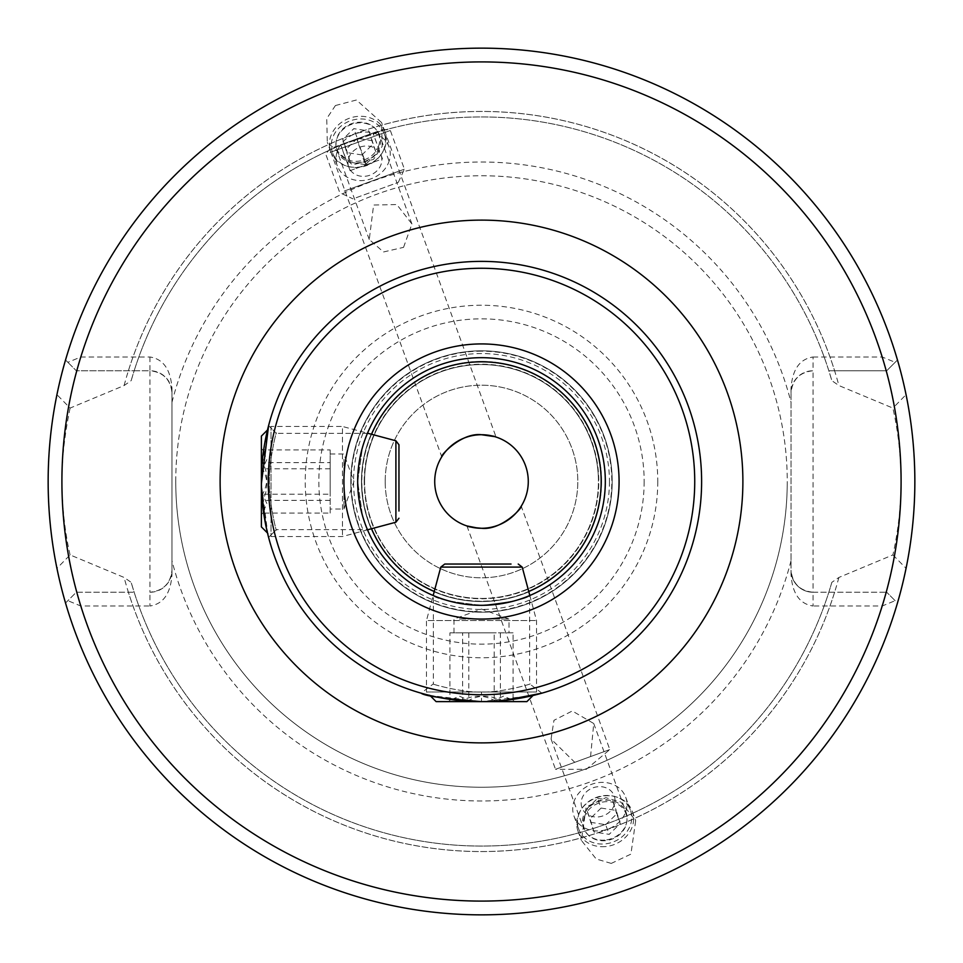 <?xml version="1.0" encoding="UTF-8"?>
<svg xmlns="http://www.w3.org/2000/svg" width="963" height="963" viewBox="0 0 963 963"><rect width="100%" height="100%" fill="white"/><g stroke="black" fill="none" stroke-linecap="round" stroke-linejoin="round"><path stroke-width="0.72" stroke-dasharray="4.82 3.61" d="M261.394 483.667L261.647 492.117M268.605 425.61L276.345 433.35C277.043 428.15 268.641 461.554 269.399 481.524C268.653 501.47 277.043 534.862 276.345 529.65C277.055 534.874 268.641 501.482 269.399 481.512C268.653 461.47 277.055 428.126 276.345 433.35L268.605 425.61M483.739 701.606L504.732 700.39M529.819 595.495L536.523 620.521L536.523 691.988L533.008 695.503L481.5 701.618L429.992 695.503L426.477 691.988L536.523 691.988L426.477 691.988L426.477 620.521L536.523 620.521L426.477 620.521L433.181 595.495M541.928 693.155L529.65 683.899C534.862 683.092 501.518 692.854 481.536 691.988C461.482 692.854 428.138 683.08 433.35 683.899C428.126 683.08 461.458 692.854 481.5 691.988C501.506 692.866 534.862 683.08 529.65 683.899L529.65 595.567C526.809 598.926 510.763 602.176 481.5 605.318C510.811 602.164 526.857 598.914 529.65 595.567M367.433 529.65L362.461 515.542L357.682 481.524L362.473 447.422L367.433 433.35L362.449 447.47L357.682 481.524L362.473 515.578L367.433 529.65L276.345 529.65L268.605 537.39L276.345 529.65M367.433 433.35L276.345 433.35M701.618 481.5A220.118 220.118 0 0 0 481.5 261.382A220.118 220.118 0 0 0 261.382 481.5A220.118 220.118 0 0 0 481.5 701.618A220.118 220.118 0 0 0 701.618 481.5A220.118 220.118 0 0 1 481.5 701.618L481.5 691.988M433.35 595.567C436.203 598.926 452.249 602.176 481.5 605.318C452.201 602.164 436.155 598.926 433.35 595.567L433.35 683.899L421.072 693.155L425.706 694.419M481.5 357.682A123.818 123.818 0 0 0 357.682 481.5A123.818 123.818 0 0 0 481.5 605.318A123.818 123.818 0 0 0 605.318 481.5A123.818 123.818 0 0 0 481.5 357.682M481.5 350.809A130.691 130.691 0 0 0 350.809 481.5A130.691 130.691 0 0 0 481.5 612.191A130.691 130.691 0 0 0 612.191 481.5A130.691 130.691 0 0 0 481.5 350.809A130.691 130.691 0 0 0 350.809 481.5A130.691 130.691 0 0 0 481.5 612.191A130.691 130.691 0 0 0 612.191 481.5A130.691 130.691 0 0 0 481.5 350.809A130.691 130.691 0 0 0 350.809 481.5A130.691 130.691 0 0 0 481.5 612.191A130.691 130.691 0 0 0 612.191 481.5A130.691 130.691 0 0 0 481.5 350.809M481.5 528.278A46.778 46.778 0 0 1 434.722 481.5A46.778 46.778 0 0 1 481.5 434.722A46.778 46.778 0 0 1 528.278 481.5A46.778 46.778 0 0 1 481.5 528.278L478.069 528.145M466.935 525.942L555.519 769.317L609.808 749.563L555.519 769.317L586.262 769.317L609.808 749.563L521.224 506.189M374.174 161.242A28.89 25.014 160 0 0 385.007 131.907A28.89 25.014 160 0 0 341.528 122.337A28.89 25.014 160 0 0 330.706 151.673A28.89 25.014 160 0 0 374.174 161.242M371.068 158.125A22.703 19.657 160 0 0 379.566 135.085A22.703 19.657 160 0 0 345.416 127.561A22.703 19.657 160 0 0 336.906 150.613A22.703 19.657 160 0 0 371.068 158.125M335.413 105.533L356.43 100.008L381.601 122.578L382.191 146.34L373.5 159.389L352.482 164.914L327.312 142.343L326.734 118.581L335.413 105.533M605.149 846.609A28.89 25.014 160 0 1 577.993 831.093A28.89 25.014 160 0 1 605.149 795.823A28.89 25.014 160 0 1 632.294 811.328A28.89 25.014 160 0 1 605.149 846.609M604.764 840.109A22.703 19.657 160 0 1 583.434 827.915A22.703 19.657 160 0 1 604.764 800.205A22.703 19.657 160 0 1 626.094 812.387A22.703 19.657 160 0 1 604.764 840.109M611.264 863.414L596.217 858.996L581.399 840.422L586.166 806.958L605.823 797.677L620.858 802.083L635.688 820.657L630.909 854.133L611.264 863.414M171.968 574.875L171.968 570.228A22.017 22.017 0 0 1 149.951 592.245L149.951 606.004C163.228 604.018 170.559 593.641 171.968 574.875L171.968 388.125C170.559 369.359 163.228 358.982 149.951 356.996L80.808 356.996L67.867 362.317L65.532 359.993A433.35 433.35 0 0 1 897.468 359.993L886.706 370.755L828.842 370.755L831.839 380.65L838.905 385.549L892.906 408.083C904.149 458.256 903.246 508.452 892.906 554.917L838.905 577.451L831.839 582.35L828.842 592.245A364.568 364.568 0 0 1 134.158 592.245L76.294 592.245L65.532 603.007L67.867 600.683L80.808 606.004L149.951 606.004M373.307 133.363A364.568 364.568 0 0 1 831.839 380.65A364.568 364.568 0 0 0 373.307 133.363L340.601 145.269L384.357 130.113L373.307 133.363A364.568 364.568 0 0 1 828.842 370.755L886.706 370.755L897.468 359.993A433.35 433.35 0 0 0 65.532 359.993L76.294 370.755L149.951 370.755L149.951 592.245C163.228 590.849 170.559 583.506 171.968 570.228L171.968 388.125M67.867 362.317L76.294 370.755L134.158 370.755L131.161 380.65L124.095 385.549L70.094 408.083L56.937 394.649C51.545 419.218 48.607 448.168 48.15 481.5C48.595 514.76 51.533 543.698 56.937 568.339L70.094 554.917L124.095 577.451L131.161 582.35L134.158 592.245L76.294 592.245L67.867 600.683M70.094 554.917C64.966 532.695 62.234 508.223 61.909 481.5C61.897 458.87 64.629 434.397 70.094 408.083M364.568 481.5A116.932 116.932 0 0 1 481.5 364.568A116.932 116.932 0 0 1 598.432 481.5A116.932 116.932 0 0 1 481.5 598.432A116.932 116.932 0 0 1 364.568 481.5A116.932 116.932 0 0 1 481.5 364.568A116.932 116.932 0 0 1 598.432 481.5A116.932 116.932 0 0 1 481.5 598.432A116.932 116.932 0 0 1 364.568 481.5A116.932 116.932 0 0 1 481.5 364.568A116.932 116.932 0 0 1 598.432 481.5M361.474 481.5A120.026 120.026 0 0 1 481.5 361.474A120.026 120.026 0 0 1 601.526 481.5A120.026 120.026 0 0 1 481.5 601.526A120.026 120.026 0 0 1 361.474 481.5A120.026 120.026 0 0 1 481.5 361.474A120.026 120.026 0 0 1 601.526 481.5A120.026 120.026 0 0 1 481.5 601.526A120.026 120.026 0 0 1 361.474 481.5A120.026 120.026 0 0 1 481.5 361.474A120.026 120.026 0 0 1 601.526 481.5A120.026 120.026 0 0 1 481.5 601.526A120.026 120.026 0 0 1 361.474 481.5M385.2 481.5A96.3 96.3 0 0 1 481.5 385.2A96.3 96.3 0 0 1 577.8 481.5A96.3 96.3 0 0 1 481.5 577.8A96.3 96.3 0 0 1 385.2 481.5A96.3 96.3 0 0 1 481.5 385.2A96.3 96.3 0 0 1 577.8 481.5A96.3 96.3 0 0 1 481.5 577.8A96.3 96.3 0 0 1 385.2 481.5M791.032 388.125L791.032 392.772C792.441 379.494 799.772 372.151 813.049 370.755L813.049 356.996C799.772 358.982 792.441 369.359 791.032 388.125L791.032 574.875C792.441 593.641 799.772 604.018 813.049 606.004L813.049 592.245C799.772 590.849 792.441 583.506 791.032 570.228L791.032 574.875M175.748 481.5A305.752 305.752 0 0 1 481.5 175.748A305.752 305.752 0 0 1 787.253 481.5A305.752 305.752 0 0 1 481.5 787.253A305.752 305.752 0 0 1 175.748 481.5A305.752 305.752 0 0 1 481.5 175.748A305.752 305.752 0 0 1 787.253 481.5A305.752 305.752 0 0 1 481.5 787.253A305.752 305.752 0 0 1 175.748 481.5A305.752 305.752 0 0 0 481.5 787.253A305.752 305.752 0 0 0 787.253 481.5M892.906 554.917L906.063 568.339A433.35 433.35 0 0 1 56.937 568.339M906.063 568.339C911.467 543.71 914.405 514.76 914.85 481.5C914.393 448.168 911.455 419.218 906.063 394.649L892.906 408.083M403.545 247.359L411.923 223.97L396.804 204.553L373.62 205.035L369.262 239.498L383.479 251.969L403.545 247.359M590.572 756.557L593.738 723.502L572.287 710.983L553.954 720.336L551.077 739.03L574.755 762.323M384.357 130.113L496.065 437.058L494.717 436.636M330.056 149.879L340.601 145.269L330.056 149.879L441.776 456.811M267.919 534.754L261.394 483.98L267.497 429.992L271.012 426.477L271.012 536.523L271.012 426.477L342.479 426.477L342.479 536.523L342.479 426.477L367.505 433.181M149.951 356.996L149.951 370.755C163.228 372.151 170.559 379.494 171.968 392.772A22.017 22.017 0 0 0 149.951 370.755L134.158 370.755A364.568 364.568 0 0 1 340.601 145.269A364.568 364.568 0 0 0 131.161 380.65A364.568 364.568 0 0 1 340.601 145.269M813.049 356.996L882.192 356.996L895.133 362.317M895.133 600.683L886.706 592.245L895.133 600.683L882.192 606.004L813.049 606.004M897.468 603.007A433.35 433.35 0 0 1 65.532 603.007A433.35 433.35 0 0 0 897.468 603.007M813.049 592.245L886.706 592.245L813.049 592.245A22.017 22.017 0 0 1 791.032 570.228L791.032 392.772A22.017 22.017 0 0 1 813.049 370.755L813.049 592.245A22.017 22.017 0 0 1 791.032 570.228M831.839 582.35A364.568 364.568 0 0 1 131.161 582.35A364.568 364.568 0 0 0 831.839 582.35M56.937 394.649A433.35 433.35 0 0 1 906.063 394.649M333.908 147.255L383.382 129.247L333.908 147.255M330.165 152.383L390.34 130.474L330.165 152.383M344.248 191.071L404.424 169.175L344.248 191.071M356.129 197.728L398.261 182.392L356.129 197.728M340.577 144.835L373.042 133.014L340.577 144.835L350.135 170.632L340.733 144.775M356.96 138.865L366.373 164.721L350.135 170.632M366.373 164.721L382.455 158.871L373.042 133.014M382.455 158.871L372.898 133.063M349.99 170.68L382.311 158.919M366.072 164.829L356.659 138.973M378.928 145.1A22.149 19.176 -20 0 1 352.193 161.062A22.149 19.176 -20 0 1 336.785 138.479A22.149 19.176 -20 0 1 363.52 122.518A22.149 19.176 -20 0 1 378.928 145.1M384.562 147.351A27.518 23.822 -20 0 1 358.958 167.369A27.518 23.822 -20 0 1 332.524 152.648A27.518 23.822 -20 0 1 332.211 139.129A27.518 23.822 -20 0 1 357.803 119.111A27.518 23.822 -20 0 1 384.237 133.833A27.518 23.822 -20 0 1 384.562 147.351M389.329 160.448A27.518 23.822 -20 0 1 363.725 180.466A27.518 23.822 -20 0 1 337.291 165.744A27.518 23.822 -20 0 1 336.966 152.214A27.518 23.822 -20 0 1 362.57 132.196A27.518 23.822 -20 0 1 389.004 146.918A27.518 23.822 -20 0 1 389.329 160.448M381.276 163.746A17.202 14.89 -20 0 1 360.511 176.145A17.202 14.89 -20 0 1 348.546 158.606A17.202 14.89 -20 0 1 369.311 146.22A17.202 14.89 -20 0 1 381.276 163.746M361.895 154.947L346.776 152.563L342.744 139.406L353.818 128.633L368.937 131.004L372.97 144.161L361.895 154.947L365.422 164.637L376.497 153.863L372.97 144.161M368.937 131.004L376.497 153.863M372.464 140.706L357.345 138.323L353.818 128.633M357.345 138.323L346.271 149.109L342.744 139.406M365.422 164.637L350.303 162.266L346.271 149.109M350.303 162.266L346.776 152.563M584.072 817.9A22.149 19.176 160 0 1 610.807 801.938A22.149 19.176 160 0 1 626.215 824.521A22.149 19.176 160 0 1 599.48 840.482A22.149 19.176 160 0 1 584.072 817.9M578.438 815.649A27.518 23.822 160 0 1 604.042 795.631A27.518 23.822 160 0 1 630.476 810.352A27.518 23.822 160 0 1 630.789 823.871A27.518 23.822 160 0 1 605.197 843.889A27.518 23.822 160 0 1 578.763 829.167A27.518 23.822 160 0 1 578.438 815.649M573.671 802.552A27.518 23.822 160 0 1 599.275 782.534A27.518 23.822 160 0 1 625.709 797.256A27.518 23.822 160 0 1 626.034 810.786A27.518 23.822 160 0 1 600.431 830.804A27.518 23.822 160 0 1 573.996 816.082A27.518 23.822 160 0 1 573.671 802.552M581.724 799.254A17.202 14.89 160 0 1 602.489 786.855A17.202 14.89 160 0 1 614.454 804.394A17.202 14.89 160 0 1 593.69 816.78A17.202 14.89 160 0 1 581.724 799.254M601.105 808.053L616.224 810.437L620.256 823.594L609.182 834.367L594.063 831.996L590.03 818.839L601.105 808.053L597.578 798.363L586.503 809.137L590.03 818.839M594.063 831.996L586.503 809.137M590.536 822.294L605.655 824.677L609.182 834.367M605.655 824.677L616.729 813.891L620.256 823.594M597.578 798.363L612.697 800.735L616.729 813.891M612.697 800.735L616.224 810.437M513.062 632.823L459.375 632.823L513.062 632.823L513.062 700.366L503.625 696.117L494.175 700.366C483.751 694.817 473.218 694.817 462.613 700.366L451.491 698.596L449.938 700.366L459.375 696.117L468.825 700.366C479.249 694.817 489.782 694.817 500.387 700.366L511.509 698.596L513.062 700.366M459.375 619.077L509.018 619.077L459.375 619.077M436.107 701.618L526.893 701.618M454.957 701.618L514.519 701.618L454.957 701.618M449.938 632.823L459.375 632.823L449.938 632.823L449.938 700.366M462.613 632.823L478.394 632.823L456.269 632.823L462.613 632.823L462.613 700.366M494.175 632.823L478.394 632.823L494.175 632.823L494.175 700.366M500.387 632.823L500.387 700.366M468.825 632.823L468.825 700.366M330.177 513.062L330.177 459.375L330.177 513.062L262.634 513.062L266.883 503.625L262.634 494.175C268.183 483.751 268.183 473.218 262.634 462.613L264.404 451.491L262.634 449.938L266.883 459.375L262.634 468.825C268.183 479.249 268.183 489.782 262.634 500.387L264.404 511.509L262.634 513.062M343.923 459.375L343.923 509.018L343.923 459.375M261.382 436.107L261.382 526.893M261.382 454.957L261.382 514.519L261.382 454.957M330.177 449.938L330.177 459.375L330.177 449.938L262.634 449.938M330.177 462.613L330.177 478.394L330.177 456.269L330.177 462.613L262.634 462.613M330.177 494.175L330.177 478.394L330.177 494.175L262.634 494.175M330.177 500.387L262.634 500.387M330.177 468.825L262.634 468.825M481.5 351.182A130.318 130.318 0 0 0 351.182 481.5A130.318 130.318 0 0 0 481.5 611.818A130.318 130.318 0 0 0 611.818 481.5A130.318 130.318 0 0 0 481.5 351.182M371.537 434.253A119.689 119.689 0 0 0 371.537 528.747M434.253 591.463A119.689 119.689 0 0 0 528.747 591.463M361.655 481.5A119.845 119.845 0 0 1 481.5 361.655A119.845 119.845 0 0 1 601.345 481.5A119.845 119.845 0 0 1 481.5 601.345A119.845 119.845 0 0 1 361.655 481.5M364.219 481.5A117.281 117.281 0 0 1 481.5 364.219A117.281 117.281 0 0 1 598.781 481.5A117.281 117.281 0 0 1 481.5 598.781A117.281 117.281 0 0 1 364.219 481.5M171.968 402.293A319.511 319.511 0 0 1 791.032 402.293M657.765 481.5A176.265 176.265 0 0 1 481.5 657.765A176.265 176.265 0 0 1 305.235 481.5A176.265 176.265 0 0 1 481.5 305.235A176.265 176.265 0 0 1 657.765 481.5M644.151 481.5A162.651 162.651 0 0 1 481.5 644.151A162.651 162.651 0 0 1 318.849 481.5A162.651 162.651 0 0 1 481.5 318.849A162.651 162.651 0 0 1 644.151 481.5M609.447 481.5A127.947 127.947 0 0 1 481.5 609.447A127.947 127.947 0 0 1 353.553 481.5A127.947 127.947 0 0 1 481.5 353.553A127.947 127.947 0 0 1 609.447 481.5M261.382 481.5A220.118 220.118 0 0 0 481.5 701.618M128.392 370.755A370.069 370.069 0 0 1 834.608 370.755M124.095 385.549A370.069 370.069 0 0 1 838.905 385.549M80.808 356.996A419.591 419.591 0 0 1 882.192 356.996M882.192 606.004A419.591 419.591 0 0 1 80.808 606.004M791.032 560.707A319.511 319.511 0 0 1 171.968 560.707M834.608 592.245A370.069 370.069 0 0 1 128.392 592.245M838.905 577.451A370.069 370.069 0 0 1 124.095 577.451M440.789 567.099L522.211 567.099M395.901 440.789L395.901 522.211M385.007 131.907L381.601 122.578M577.993 831.093L581.399 840.422M411.923 223.97L379.566 135.085M551.077 739.03L583.434 827.915M593.738 723.502L626.094 812.387M369.262 239.498L336.906 150.613M632.294 811.328L635.688 820.657M330.706 151.673L327.312 142.343M330.249 148.591L325.699 154.008L339.783 192.696L353.012 198.872M398.261 182.392L404.424 169.175L390.34 130.474L383.382 129.247M337.291 165.744L332.524 152.648M389.004 146.918L384.237 133.833M625.709 797.256L630.476 810.352M573.996 816.082L578.763 829.167M453.982 632.823L453.982 619.077L481.5 609.061L509.018 619.077L509.018 632.823M511.509 698.608L514.519 701.618M451.491 698.608L448.481 701.618M330.177 453.982L343.923 453.982L353.939 481.5L343.923 509.018L330.177 509.018M264.392 511.509L261.382 514.519M264.392 451.491L261.382 448.481M367.505 529.819L342.479 536.523L271.012 536.523L267.497 533.008"/><path stroke-width="1.44" d="M267.497 533.008L261.382 526.893L261.382 436.107L267.497 429.992L268.605 425.61L261.394 483.667M261.647 492.117L265.644 524.618L267.919 534.754M504.732 700.39L541.928 693.155L533.008 695.503L526.893 701.618L481.5 701.618A220.118 220.118 0 0 0 701.618 481.5A220.118 220.118 0 0 0 481.5 261.382A220.118 220.118 0 0 0 261.382 481.5A220.118 220.118 0 0 0 481.5 701.618C444.786 698.837 424.647 696.02 421.072 693.155C424.647 696.02 444.786 698.837 481.5 701.618L483.739 701.606M481.5 605.318A123.818 123.818 0 0 0 605.318 481.5A123.818 123.818 0 0 0 481.5 357.682A123.818 123.818 0 0 0 357.682 481.5A123.818 123.818 0 0 0 481.5 605.318A123.818 123.818 0 0 1 357.682 481.5A123.818 123.818 0 0 1 481.5 357.682M478.069 528.145L466.935 525.942C467.657 526.713 472.508 527.495 481.5 528.278C501.651 530.589 522.801 507.357 521.224 506.189C522.753 507.345 501.819 530.541 481.5 528.278A46.778 46.778 0 0 0 528.278 481.5A46.778 46.778 0 0 0 481.5 434.722A46.778 46.778 0 0 0 434.722 481.5A46.778 46.778 0 0 0 481.5 528.278M496.065 437.058C495.355 436.287 490.492 435.505 481.5 434.722C461.349 432.411 440.175 455.655 441.776 456.811C440.26 455.631 461.169 432.471 481.5 434.722L494.717 436.636M914.85 481.5A433.35 433.35 0 0 1 481.5 914.85A433.35 433.35 0 0 1 48.15 481.5A433.35 433.35 0 0 1 481.5 48.15A433.35 433.35 0 0 1 914.85 481.5A433.35 433.35 0 0 0 481.5 48.15A433.35 433.35 0 0 0 48.15 481.5M481.5 261.382A220.118 220.118 0 0 0 261.382 481.5A220.118 220.118 0 0 0 481.5 701.618L436.107 701.618L429.992 695.503L425.706 694.419M511.028 564.041L444.774 564.041L511.028 564.041M398.959 511.028L398.959 444.774L398.959 511.028M220.118 481.5A261.382 261.382 0 0 1 481.5 220.118A261.382 261.382 0 0 1 742.882 481.5A261.382 261.382 0 0 1 481.5 742.882A261.382 261.382 0 0 1 220.118 481.5M528.747 591.463A119.689 119.689 0 0 0 481.5 361.811A119.689 119.689 0 0 0 371.537 434.253M371.537 528.747A119.689 119.689 0 0 0 434.253 591.463M481.5 694.732A213.232 213.232 0 0 0 694.732 481.5A213.232 213.232 0 0 0 481.5 268.268A213.232 213.232 0 0 0 268.268 481.5A213.232 213.232 0 0 0 481.5 694.732M481.5 619.077A137.577 137.577 0 0 0 619.077 481.5A137.577 137.577 0 0 0 481.5 343.923A137.577 137.577 0 0 0 343.923 481.5A137.577 137.577 0 0 0 481.5 619.077M901.091 481.5A419.591 419.591 0 0 1 481.5 901.091A419.591 419.591 0 0 1 61.909 481.5A419.591 419.591 0 0 1 481.5 61.909A419.591 419.591 0 0 1 901.091 481.5M529.819 595.495L522.211 567.099L440.789 567.099L444.774 564.041M367.505 529.819L395.901 522.211L395.901 440.789L398.959 444.774M440.789 567.099L433.181 595.495M522.211 567.099L518.226 564.041M395.901 440.789L367.505 433.181M395.901 522.211L398.959 518.226"/></g></svg>
